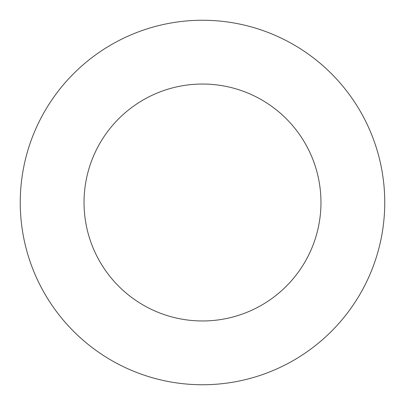 <?xml version="1.0" encoding="UTF-8"?>
<svg xmlns="http://www.w3.org/2000/svg" width="405" height="405" viewBox="0 0 405 405"><rect width="100%" height="100%" fill="white"/><g stroke="black" fill="none" stroke-linecap="round" stroke-linejoin="round"><path stroke-width="0.61" d="M202.5 384.75A182.25 182.25 0 0 0 384.75 202.5A182.25 182.25 0 0 0 202.5 20.25A182.25 182.25 0 0 0 20.25 202.5A182.25 182.25 0 0 0 202.5 384.75M202.5 320.962A118.462 118.462 0 0 0 320.962 202.5A118.462 118.462 0 0 0 202.5 84.037A118.462 118.462 0 0 0 84.037 202.5A118.462 118.462 0 0 0 202.5 320.962"/></g></svg>
